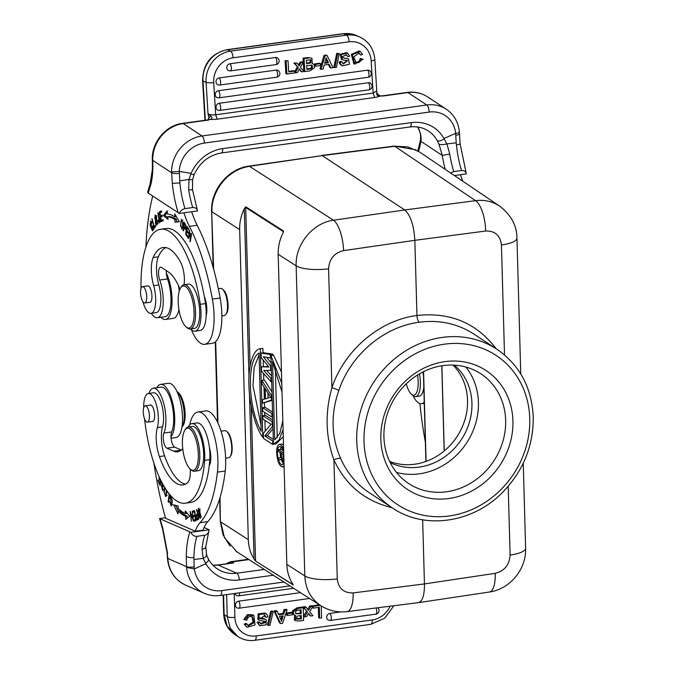 <?xml version="1.0" encoding="UTF-8"?>
<svg xmlns="http://www.w3.org/2000/svg" width="674" height="674" viewBox="0 0 674 674"><rect width="100%" height="100%" fill="white"/><g stroke="black" fill="none" stroke-linecap="round" stroke-linejoin="round"><path stroke-width="1.01" d="M293.173 584.746L255.741 561.164L254.064 559.049C250.475 553.287 248.554 546.825 248.318 539.655L239.658 229.581C239.489 222.403 241.039 215.461 244.283 208.763L245.85 206.851L245.69 207.466L283.358 231.629L283.518 231.022L282.785 233.507C279.55 240.205 278.017 247.131 278.177 254.292L286.838 564.382C287.082 571.535 288.986 577.989 292.575 583.743L293.232 584.864M441.782 365.788L444.166 450.999M282.254 460.359L281.555 458.337L281.412 453.257L283.046 454.301L283.097 460.115L282.254 460.359L283.029 460.249M281.917 459.879L283.147 459.71M281.69 459.205L283.173 459.002M281.555 458.337L283.147 458.118M278.716 459.921L281.151 459.12L282.187 461.892L283.358 461.589L283.543 453.046L278.429 449.769L278.472 451.369L280.763 452.835L280.889 457.376L278.657 458.05L278.716 459.921L281.243 459.575M283.965 461.505L283.358 461.589M278.429 449.769L281.016 449.406L283.299 450.872M280.544 457.486L280.005 452.355M280.241 449.516L281.092 447.014M283.476 463.998L281.092 459.592M284.007 462.836L282.28 464.9C279.643 464.184 278.025 460.35 277.427 453.4C277.41 449.246 278.16 446.938 279.702 446.466C281.243 446.483 282.583 448.395 283.703 452.203M283.628 449.288C282.322 445.969 280.915 444.351 279.415 444.419C277.536 444.992 276.61 447.814 276.635 452.886C277.368 461.387 279.339 466.071 282.566 466.947L284.083 465.751M282.002 444.065L283.493 444.554M275.304 367.33L277.267 437.712M282.827 420.745L279.836 433.247L274.731 439.895L272.54 361.744L282.027 392.175M281.783 383.354L270.965 355.56L273.442 444.242L279.053 439.987L283.072 429.565M273.442 444.242L276.028 443.88L283.274 436.634M281.471 372.174L273.551 355.198L270.965 355.56M261.032 425.277L252.961 385.536L254.165 367.49L259.069 354.895M261.2 431.217C247.855 407.837 246.516 359.857 259.018 353.058L261.2 431.217M262.784 437.401L260.307 348.719C253.011 349.056 248.057 367.094 248.933 384.964C249.043 402.344 255.202 427.518 262.784 437.401L263.467 437.308M260.307 348.719L262.894 348.365L263.02 352.847M263.222 360.093L263.399 366.496M263.601 373.522L263.787 380.153M263.972 386.96L264.309 399.143M264.419 402.917L264.545 407.467M264.68 412.395L264.764 415.437M264.907 420.365L265.211 431.158M261.622 371.315L271.015 381.813L270.914 378.4L263.728 370.43L270.695 370.43L270.569 365.881L263.34 356.773L270.35 357.919L270.249 354.499L261.108 353.109L261.234 357.658L268.859 367.018L261.495 366.766L261.622 371.315M272.869 355.299L272.844 354.145L263.702 352.746L261.108 353.109M261.495 366.766L268.479 366.563M271.698 381.72L271.015 381.813M271.597 378.308L270.914 378.4M266.634 370.43L271.529 375.856M271.378 370.338L270.695 370.43M271.251 365.788L270.569 365.881M266.643 357.313L271.175 363.025M271.024 357.818L270.35 357.919M272.844 354.145L270.249 354.499M267.923 392.95L268.067 398.098M270.67 397.239L265.489 398.941L265.202 388.704L270.67 397.239M261.967 383.835L264.402 387.626L264.714 399.008L262.413 399.766L262.506 403.178L271.521 400.019L271.395 395.469L261.874 380.422L261.967 383.835M272.212 400.331L262.506 403.178M271.521 400.019L272.203 399.926M272.077 395.377L271.395 395.469M261.874 380.422L264.461 380.06L271.976 391.948M262.633 407.728L262.734 411.148L272.001 417.088L271.9 413.676L262.633 407.728L265.227 407.374L272.54 412.067M272.684 416.995L272.001 417.088M272.582 413.583L271.9 413.676M272.759 444.402L263.492 438.454L263.349 433.34L271.041 424.3L262.953 419.11L262.86 415.698L272.127 421.646L272.271 426.768L264.781 435.926L272.667 440.99L272.759 444.402L275.346 443.981M272.768 420.037L265.446 415.344L262.86 415.698M273.349 440.897L272.667 440.99M273.307 439.381L267.367 435.572L264.781 435.926M273.004 428.672L267.367 435.572M272.953 426.667L272.271 426.768M272.81 421.553L272.127 421.646M500.967 207.07L499.737 206.202C492.542 201.459 484.48 199.614 475.541 200.658A25.149 9.15 82.5 0 1 485.651 231.03L414.855 240.332C413.878 225.318 410.508 215.191 404.754 209.968L322.206 155.61L248.807 166.133C228.115 168.736 210.617 190.076 211.636 211.307L213.211 267.671M248.883 166.166L249.431 166.301C222.428 170.859 210.591 197.499 212.066 211.88L239.658 229.581M473.797 334.026L473.704 333.967C457.419 323.545 439.254 319.636 419.203 322.248C383.936 326.654 350.733 354.827 338.82 390.465C330.58 414.148 331.212 436.887 340.724 458.657A5.586 2.157 -23.8 0 0 333.933 459.946C345.779 485.297 365.106 501.195 391.931 507.64M340.724 458.657C347.127 472.929 356.647 484.286 369.293 492.728L369.377 492.787M422.665 519.806L424.452 583.928C424.519 595.108 422.531 601.343 418.495 602.632M418.369 602.649L347.076 611.621A25.149 8.754 -97.2 0 0 353.159 592.909L424.452 583.928L495.205 573.338A25.149 9.023 81.5 0 1 489.299 592.033L489.299 592.033C510.007 589.253 526.537 569.1 525.619 548.189L525.619 548.189A25.149 6.959 178.4 0 1 510.108 555.073C509.46 564.905 504.497 570.988 495.205 573.338M338.82 390.465A5.586 0.716 19 0 0 331.911 387.735C324.893 412.64 325.567 436.71 333.933 459.946L337.253 578.89A25.149 6.959 178.4 0 1 304.808 575.916C305.474 588.916 310.815 598.849 320.816 605.715L323.815 607.442M293.283 584.973L255.741 561.164M248.318 539.655L220.727 521.946L224.467 537.7L236.86 551.77M419.203 322.248C417.922 321.094 417.172 318.844 416.953 315.499C379.639 320.184 344.524 350.017 331.911 387.735L328.592 268.791A25.149 6.959 -1.6 0 1 296.147 265.817L304.808 575.916L286.838 564.382M419.228 151.802L407.778 146.873L395.023 146.241L322.206 155.61L249.431 166.301L333.495 220.23A25.149 8.636 -98.2 0 1 343.597 250.602L414.855 240.332L416.953 315.499C450.165 311.91 476.585 323.006 496.216 348.787M512.922 420.972A71.259 63.676 -56.6 0 1 415.529 493.899A71.259 63.676 -56.6 0 1 412.218 375.334A71.259 63.676 -56.6 0 1 512.922 420.972M453.038 365.089A58.68 52.437 -56.6 0 1 456.955 436.693A58.68 52.437 -56.6 0 1 389.623 461.387M394.484 146.106L475.541 200.658L404.754 209.968L333.495 220.23C312.862 222.833 295.119 244.485 296.147 265.817L278.177 254.292M245.85 206.851L283.518 231.022L283.417 231.822M225.638 458.219L228.478 457.823A13.716 4.844 -97.8 0 0 230.154 456.568L230.735 455.675C233.794 451.639 231.603 435.236 227.601 432.211L226.691 431.411A13.716 4.844 -97.8 0 0 226.245 431.065A13.716 4.844 -97.8 0 0 224.737 430.661L221.03 431.166M230.154 456.568A13.716 4.844 -97.8 0 0 231.409 443.576A13.716 4.844 -97.8 0 0 226.691 431.411M181.87 427.476A19.563 6.917 -97.8 0 0 181.938 427.367L183.058 425.639A17.886 6.319 -97.8 0 0 184.701 408.705A17.886 6.319 -97.8 0 0 178.543 392.832L177.001 391.484A19.563 6.917 -97.8 0 0 176.9 391.392M181.938 427.367A19.563 6.917 -97.8 0 0 183.732 408.832A19.563 6.917 -97.8 0 0 177.001 391.484M146.553 421.907A8.24 2.915 82.2 0 1 143.309 413.162A8.24 2.915 82.2 0 1 145.205 405.824A8.24 2.915 82.2 0 1 149.417 416.018A8.24 2.915 82.2 0 1 147.454 422.151A8.24 2.915 82.2 0 1 146.553 421.907M189.108 428.453A21.239 7.507 82.2 0 1 198.333 454.47A21.239 7.507 82.2 0 1 190.245 469.096A21.239 7.507 82.2 0 1 182.94 450.257A21.239 7.507 82.2 0 1 184.878 430.138A21.239 7.507 82.2 0 1 189.108 428.453M197.128 518.761C196.109 516.815 196.218 515.5 197.448 514.835L198.089 518.348L197.398 518.694A4.398 1.55 82.2 0 1 197.221 518.753A4.398 1.55 82.2 0 1 197.111 518.753M200.557 515.787L200.026 517.236L198.131 510.858L198.645 509.317L200.945 515.736M166.545 490.268L165.661 495.508L167.211 495.289M166.689 495.356L165.728 495.491C164.068 493.84 163.9 491.422 165.214 488.254L165.231 488.246M184.878 430.138L185.628 428.993A22.352 7.903 82.2 0 1 188.358 426.945A22.352 7.903 82.2 0 1 190.076 427.215A22.352 7.903 82.2 0 1 199.521 450.367A22.352 7.903 82.2 0 1 194.457 471.236A22.352 7.903 82.2 0 1 192.006 470.562A22.352 7.903 82.2 0 1 191.273 470.005L190.245 469.096A16.766 5.923 -97.8 0 1 187.549 482.71A63.71 22.52 -97.8 0 1 182.881 484.909A63.71 22.52 -97.8 0 1 159.401 456.542A22.352 7.903 -97.8 0 1 157.362 427.577L162.535 426.861A19.563 6.917 -97.8 0 0 161.819 404.973A19.563 6.917 -97.8 0 0 153.537 392.799L148.364 393.515A19.563 6.917 82.2 0 1 156.638 405.689A19.563 6.917 82.2 0 1 157.362 427.577M152.097 421.511A8.383 2.966 -97.8 0 0 152.653 421.579A8.383 2.966 -97.8 0 0 154.649 415.344A8.383 2.966 -97.8 0 0 150.361 404.973A8.383 2.966 -97.8 0 0 149.847 405.184M194.457 471.236L198.35 470.696A22.352 7.903 -97.8 0 0 203.127 447.477A22.352 7.903 -97.8 0 0 192.25 426.406L188.358 426.945M417.518 375.039A17.886 6.319 82.2 0 1 411.974 394.635A17.886 6.319 82.2 0 1 411.384 394.18A17.886 6.319 82.2 0 1 406.304 383.792M282.027 616.061L281.125 618.783A16.176 14.457 123.3 0 0 280.873 619.642M297.099 610.417A2.721 2.426 123.3 0 0 296.147 610.905A2.165 1.938 123.3 0 0 295.953 613.77L301.211 613.728L300.267 613.113L300.183 609.928M300.267 613.113L295.776 613.517M301.354 618.917L296.594 619.111L297.023 616.306A5.577 4.988 123.3 0 1 298.649 615.876A140717.282 125758.509 -56.7 0 1 301.261 615.505L301.354 618.917L300.41 618.302L296.248 618.698M300.41 618.302L300.343 615.632M198.451 519.435L198.072 518.635M197.575 514.818L197.718 514.254M178.256 511.044L175.543 505.332M187.094 516.107A96.963 34.273 82.2 0 1 179.613 510.858L178.054 511.069A96.963 34.273 -97.8 0 0 185.544 516.318L187.094 516.107L187.22 518.213M185.544 516.318L185.729 519.401L189.798 516.166L185.215 510.943L185.375 513.588L186.925 513.369L186.9 512.863M194.314 511.895L194.618 510.799M195.182 516.402L195.325 515.357M195.73 520.64L195.974 519.561M166.495 495.879L166.234 495.424M143.697 407.703A19.563 6.917 82.2 0 1 148.364 393.515M188.206 426.971A25.149 8.888 82.2 0 1 191.863 423.643A25.149 8.888 82.2 0 1 201.273 435.236A25.149 8.888 82.2 0 1 204.61 460.359A82.152 29.041 82.2 0 1 185.392 503.183A82.152 29.041 82.2 0 1 144.573 418.908M171.086 438.218L175.956 437.552A27.381 9.68 -97.8 0 0 182.486 417.181A27.381 9.68 -97.8 0 0 168.483 383.295L160.715 384.365A27.381 9.68 82.2 0 1 174.718 418.251A27.381 9.68 82.2 0 1 171.002 436.836A8.383 2.966 82.2 0 1 171.685 431.95A24.593 8.695 -97.8 0 0 171.887 403.996A24.593 8.695 -97.8 0 0 161.094 387.129L153.327 388.199A24.593 8.695 82.2 0 1 164.119 405.066A24.593 8.695 82.2 0 1 163.917 433.02A8.383 2.966 -97.8 0 0 163.664 441.689A8.383 2.966 -97.8 0 0 166.882 448.193L173.757 451.192A50.297 17.777 -97.8 0 0 177.624 451.807A50.297 17.777 -97.8 0 0 182.738 448.614M185.392 503.183L190.573 502.467A82.152 29.041 -97.8 0 0 209.21 465.81A82.152 29.041 -97.8 0 0 209.791 459.643A25.149 8.888 -97.8 0 0 209.42 447.679A25.149 8.888 -97.8 0 0 197.044 422.927L191.863 423.643M156.874 387.71A27.381 9.68 82.2 0 1 160.715 384.365M419.498 373.834A19.563 6.917 82.2 0 1 415.715 396.615A19.563 6.917 82.2 0 1 413.575 396.034A19.563 6.917 82.2 0 1 412.935 395.537L411.384 394.18M282.069 619.406L283.223 615.893L279.491 616.415A126.889 113.4 -56.7 0 1 281.547 621.352A16.176 14.457 -56.7 0 1 282.069 619.406L281.125 618.783M297.091 610.4A79.102 70.694 123.3 0 1 301.101 609.81L301.211 613.728M148.946 393.439A24.593 8.695 82.2 0 1 153.327 388.199M197.28 519.957A42.984 15.19 -97.8 0 0 198.636 519.325L196.875 509.628M196.513 509.67L197.6 513.622M197.238 513.672C195.645 515.442 195.662 517.531 197.271 519.924M198.872 516.655L200.195 518.365L199.824 509.94L198.485 508.188L198.872 516.655L199.335 516.587M192.267 511.195L192.907 519.056L190.119 511.296L191.374 521.28L190.734 513.428L193.522 521.171L192.267 511.195M185.375 513.588A94.175 33.287 82.2 0 1 178.105 508.491L178.155 505.997L173.665 504.851L178.003 513.984L178.054 511.069M195.586 519.671L194.028 519.881L194.213 521.053L196.117 520.53L194.584 510.597L192.612 511.136L194.171 510.926M192.612 511.136L192.798 512.307L194.415 511.869L194.938 515.248L193.48 515.652L193.657 516.815L195.123 516.41L195.595 519.452L194.028 519.881M195.03 515.433L193.48 515.652M164.717 487.412L163.849 491.456L165.779 496.637L167.059 491.017M167.843 492.104L169.208 494.64L168.129 501.65L168.534 502.324L169.73 494.522M169.722 494.573L169.208 494.64M168.652 501.574L168.129 501.65M164.127 486.434L163.689 486.493L164.052 487.167A3.909 1.382 -97.8 0 0 164.17 486.502M161.819 482.239L162.527 489.434L161.179 485.111L162.653 490.529L162.333 484.37M162.324 484.379A1.609 0.573 82.2 0 1 162.207 482.988M163.774 485.819A2.536 0.893 82.2 0 1 163.689 486.493M161.212 481.051L160.715 481.118L159.241 477.436L158.997 478.152L160.471 481.834L159.839 483.721L158.255 479.787L158.011 480.511L159.94 485.322L161.322 481.261M160.934 480.486L160.715 481.118M159.502 478.085L158.997 478.152M161.162 481.741L160.471 481.834M160.522 483.629L159.839 483.721M158.525 480.444L158.011 480.511M170.168 498.499A3.513 1.238 82.2 0 1 170.674 497.412L171.137 504.877L169.46 501.136L171.28 505.989L172.451 501.153L170.64 496.174L169.789 497.631L170.168 498.499M170.556 497.522L169.789 497.631M185.409 484.126A63.71 22.52 82.2 0 1 164.574 455.826A22.352 7.903 82.2 0 1 162.535 426.861M189.773 424.738A39.126 13.825 82.2 0 1 197.903 412.016A39.126 13.825 82.2 0 1 213.043 431.545A39.126 13.825 82.2 0 1 217.449 472.112A128.54 45.436 82.2 0 1 199.993 522.712A55.891 19.757 -97.8 0 0 195.292 531.222L165.56 518.255A167.666 59.261 82.2 0 1 153.899 463.055M195.292 531.222L203.068 530.152A55.891 19.757 82.2 0 1 207.769 521.642A128.54 45.436 -97.8 0 0 225.226 471.042A39.126 13.825 -97.8 0 0 220.811 430.467A39.126 13.825 -97.8 0 0 205.671 410.946L197.903 412.016M171.002 436.836A8.383 2.966 82.2 0 0 174.65 447.123L181.34 450.047M209.21 465.81A13.969 4.937 -97.8 0 0 209.42 447.679M210.431 462.271L209.648 461.404M415.715 396.615L419.346 396.118A19.563 6.917 -97.8 0 0 423.82 387.053M423.499 375.637A19.563 6.917 -97.8 0 0 422.859 371.997M278.817 614.848L283.771 614.166L285.026 610.24L287.099 609.953L282.583 623.298L280.611 623.568L275.068 611.604L277.267 611.301L278.817 614.848M321.254 605.993L321.582 617.915L319.644 618.184L319.333 607.291L313.25 608.133L313.199 606.356L320.285 605.378M306.181 607.325A740.229 661.539 -56.7 0 1 308.524 610.417L310.697 606.701L312.921 606.389L309.669 611.672L312.938 615.691L310.647 616.011A96.812 86.525 -56.7 0 1 308.65 613.306A25.073 22.402 -56.7 0 1 308.111 614.166L306.619 616.567L304.412 616.87L307.504 612.051L303.923 607.628L306.181 607.325L305.17 606.659L302.921 606.971L303.923 607.628M269.937 625.245L268.395 625.455L271.689 611.857L273.24 611.647L269.937 625.245M264.478 618.791A9.503 8.492 123.3 0 0 262.59 618.378L263.601 619.035A9.503 8.492 -56.7 0 1 265.489 619.457L266.205 619.802L266.104 624.891L259.616 625.666L258.083 622.86L259.953 622.464L260.931 624.065L265.531 622.405L265.143 621.495L258.867 620.072L259.17 614.452L266.112 613.736L266.963 614.545A4.752 4.246 -56.7 0 1 267.747 616.912L265.91 617.325L264.933 615.379L260.375 618.538A24.871 22.225 123.3 0 0 263.593 619.077M294.471 615.025L294.386 619.97L295.389 620.628L298.835 621.049L303.612 620.392L303.258 607.721L298.127 608.428L293.704 611.326A3.421 3.058 -56.7 0 0 294.732 615.194L293.721 614.536A3.421 3.058 123.3 0 1 292.701 610.669M295.389 620.628L295.616 615.581A3.421 3.058 -56.7 0 1 294.732 615.194M244.873 619.979L248.512 615.244L253.862 615.472L255.058 624.924L247.013 627.317L245.21 624.764L247.105 624.048L248.352 625.86L254.056 622.7L252.523 616.98L251.84 616.659A4.027 3.606 123.3 0 0 248.066 617.578A4.339 3.875 123.3 0 0 246.819 620.198L243.862 619.322L247.501 614.578L252.851 614.806L253.862 615.472M292.356 614.798L287.385 615.488L287.335 613.669L292.305 612.986L292.356 614.798M190.911 532.308L209.125 529.798L208.603 532.056L207.365 533.951L205.696 535.046L196.943 536.369C194.154 536.437 192.141 535.08 190.911 532.308L159.553 518.55L162.577 528.913A5.872 2.292 -17.1 0 1 162.746 527.936A167.666 59.261 82.2 0 1 160.126 519.005M165.416 517.742L159.553 518.55M189.857 531.971A55.891 19.757 -97.8 0 0 186.285 556.311C187.936 557.491 190.481 557.92 193.927 557.592L194.188 566.893A5.872 1.222 176.8 0 1 186.53 566.64L186.588 567.483L194.382 568.873M167.321 556.395L167.059 552.587A5.872 0.817 175.2 0 0 167.464 552.849L167.371 556.412M287.099 609.953L286.088 609.288L284.015 609.574L285.026 610.24M283.771 614.166L282.76 613.5L284.015 609.574M278.488 614.09L282.76 613.5M277.267 611.301L276.264 610.644L274.065 610.947L275.068 611.604M280.611 623.568L279.609 622.902L274.065 610.947M377.735 607.763A3.623 3.235 -56.7 0 1 377.878 607.889A3.631 3.631 0 0 1 375.89 614.14A3.631 1.281 -97.8 0 0 376.758 611.832A3.631 1.281 -97.8 0 0 375.999 607.982M330.134 620.35A3.623 3.235 -56.7 0 1 329.931 613.391L340.724 611.908M238.807 608.142A3.623 3.235 -56.7 0 1 238.604 601.183L300.469 592.657M238.453 595.791A3.623 3.235 -56.7 0 1 235.083 593.44M312.197 605.918L319.265 604.721M312.188 605.69L313.199 606.356M313.25 608.133L312.247 607.476M319.644 618.184L318.634 617.527L318.355 607.426M312.921 606.389L311.91 605.732L309.686 606.036L310.697 606.701M309.686 606.036L307.74 609.372M302.921 606.971L307.504 612.051M306.502 611.394L303.494 616.087M304.412 616.87L303.494 616.263M308.406 613.702A96.812 86.525 123.3 0 0 309.644 615.345L310.647 616.011M273.24 611.647L272.237 610.989L270.687 611.2L271.689 611.857M268.395 625.455L267.393 624.798L270.687 611.2M264.461 621.226L265.531 622.405M259.953 622.464L258.942 621.799L257.08 622.203L258.083 622.86M264.52 621.74L260.484 623.669M257.08 622.203L259.616 625.666M266.205 619.802L265.489 619.44M259.785 618.151L260.375 618.538M262.59 618.42A24.871 22.225 -56.7 0 1 259.625 617.94M265.91 617.325L264.907 616.659L264.36 615.109M266.112 613.736L265.109 613.079L258.159 613.795L257.856 619.414L258.867 620.072M303.258 607.721L302.247 607.063L297.124 607.771L292.693 610.661L293.704 611.326M247.105 624.048L246.103 623.383L244.207 624.099L245.21 624.764M251.983 616.71L253.028 622.161L247.889 625.455M244.207 624.099L247.013 627.317M292.305 612.986L291.303 612.329L286.324 613.011L287.335 613.669M287.385 615.488L286.374 614.823L286.324 613.011M205.747 546.825A5.872 2.991 5.1 0 1 202.065 549.192L203.219 558.417L193.952 559.496M204.104 527.489L209.125 529.798M203.236 558.384L205.873 563.683L194.407 568.881L194.188 566.893M231.409 563.11L228.882 563.456M208.46 559.26L208.502 559.319C211.661 564.77 216 568.713 221.51 571.156A33.253 30.406 113.6 0 0 236.785 573.22A5.872 2.073 82.2 0 1 239.312 579.91A39.126 35.773 113.6 0 1 205.873 563.683M208.097 558.965C209.184 559.816 208.342 561.257 205.553 563.304M424.232 401.982A27.381 9.68 82.2 0 1 421.444 403.726A27.381 9.68 82.2 0 1 413.036 395.63M425.361 442.136A167.666 59.261 82.2 0 1 419.927 403.608M221.872 315.921L224.248 315.592A13.716 4.844 -97.8 0 0 225.925 314.337A13.716 4.844 -97.8 0 0 227.18 301.345A13.716 4.844 -97.8 0 0 222.462 289.18A13.716 4.844 -97.8 0 0 222.016 288.834A13.716 4.844 -97.8 0 0 220.508 288.421L218.325 288.725M225.925 314.337L226.691 313.157C229.682 309.214 227.542 293.156 223.633 290.208L222.462 289.18M450.611 172.999L453.771 171.575L461.538 170.505C464.243 170.404 465.852 171.533 466.349 173.9L454.386 175.552M460.131 143.891L466.349 173.9M446.913 143.891L449.726 154.026L442.287 155.424L420.854 141.313L420.492 139.771M437.3 140.748L438.942 144.076C440.754 144.868 443.391 144.809 446.862 143.899L444.006 138.49A39.126 34.955 123.4 0 0 411.258 122.634A5.872 2.073 -97.8 0 1 409.859 126.998C416.759 126.131 422.943 127.462 428.394 131A33.253 29.715 123.4 0 1 437.3 140.748C438.909 141.38 441.243 140.748 444.318 138.852M438.959 144.084L442.287 155.424A55.891 19.757 -97.8 0 0 445.185 169.326M315.55 64.367L320.521 63.685L320.63 65.53L315.659 66.212L315.55 64.367L314.556 63.929L319.527 63.246L320.521 63.685M315.659 66.212L314.665 65.782L314.556 63.929M360.7 55.066L359.048 53.027L353.682 56.978L356.192 62.572A4.027 3.682 113.6 0 0 359.95 61.654L358.956 61.216A4.339 3.968 -66.4 0 0 360.127 58.545L363.084 59.211L354.819 64.114L352.317 54.805L360.101 51.426L362.578 54.341L360.7 55.066L358.517 52.867M355.198 62.134L356.192 62.572M360.127 58.545L363.084 59.211M359.95 61.654A4.339 3.968 113.6 0 0 361.121 58.983M360.101 51.426L359.107 50.988L351.322 54.367L353.825 63.685L354.819 64.114M358.956 61.216A4.027 3.682 -66.4 0 1 355.442 62.21M310.419 59.733L309.88 62.412A5.577 5.097 -66.4 0 1 308.49 62.817L306.544 63.086M308.49 62.817L309.425 63.23L306.577 63.626L306.367 60.146L310.967 59.868L310.815 62.825L309.88 62.412M309.425 63.23A5.577 5.097 113.6 0 0 310.815 62.834M311.034 65.007A2.165 1.98 -66.4 0 1 310.984 67.863A2.721 2.485 -66.4 0 1 309.939 68.445A80.181 73.306 -66.4 0 1 306.897 68.908M311.076 65.049L312.003 65.454M309.939 68.445L310.874 68.849A2.721 2.485 113.6 0 0 311.919 68.268A2.165 1.98 113.6 0 0 311.969 65.412L311.557 65.142M311.919 68.268L310.984 67.863M311.961 65.412L306.687 65.437L306.931 69.422A80.181 73.306 113.6 0 0 310.874 68.849M303.3 62.202L303.056 58.208L307.833 57.543L311.91 58.208L312.247 63.567A3.421 3.126 -66.4 0 1 314.311 67.906L309.964 70.837L304.833 71.545L303.839 71.115L303.308 62.32M303.056 58.208L304.05 58.638L304.833 71.545M308.827 57.981L304.05 58.638M311.91 58.208L307.833 57.551M344.144 58.048L348.433 58.764L342.914 57.745L342.249 56.692L346.453 54.813L347.843 56.641L345.922 54.645M340.067 64.249L341.069 64.687A4.752 4.339 -66.4 0 1 340.202 62.286L339.199 61.848A4.752 4.339 113.6 0 0 340.067 64.249L341.491 65.37L342.485 65.799L341.061 64.687M348.433 58.764L349.444 64.257L342.485 65.799M339.199 61.848L341.036 61.427L342.03 61.865L340.202 62.286M342.03 61.865L343.395 64.022L347.557 60.643A24.871 22.739 113.6 0 0 344.296 60.079M347.093 60.525L342.948 63.76M344.288 60.129A9.503 8.686 -66.4 0 1 342.392 59.691M342.384 59.716L341.137 54.661L347.54 53.094L346.546 52.665L340.143 54.223L341.389 59.278M347.54 53.094L349.705 56.245L347.843 56.641M343.142 57.619L342.518 57.501M337.725 53.785L339.258 53.575L336.41 67.417L334.86 67.627L337.725 53.785L336.73 53.347L339.258 53.575M334.86 67.627L333.866 67.189L336.73 53.347M301.91 71.95A740.229 676.806 -66.4 0 1 299.458 68.79L297.394 72.573L295.17 72.876L298.262 67.51L294.841 63.407L297.133 63.086A96.812 88.521 -66.4 0 1 299.231 65.85A25.073 22.924 -66.4 0 1 299.736 64.974L301.16 62.53L303.367 62.227L300.419 67.13L304.168 71.638L300.916 71.511A740.229 676.806 113.6 0 1 299.189 69.287M297.133 63.086L293.847 62.968L294.841 63.407M293.847 62.968L298.262 67.51M299.736 64.974L298.742 64.535A25.073 22.924 113.6 0 0 298.531 64.898M303.367 62.227L302.365 61.797L300.166 62.101L301.16 62.53M300.166 62.101L298.742 64.535M297.268 67.08L294.799 71.36M288.699 71.941L294.782 71.107L294.892 72.918L286.863 74.022L285.869 73.584L285.085 60.685L288.025 60.854L288.699 71.941M285.085 60.685L288.025 60.854M286.079 61.115L286.863 74.022M294.782 71.107L293.788 70.669L288.666 71.377M219.151 103.299A3.631 1.281 82.2 0 1 220.592 107.149A3.631 1.281 82.2 0 1 219.758 110.401A3.631 1.281 82.2 0 1 219.581 110.393A3.623 3.311 -66.4 0 1 216.025 106.711A3.623 3.311 -66.4 0 1 219.151 103.299L368.307 82.75A3.623 3.311 -66.4 0 1 370.481 83.256A3.631 3.631 0 0 1 368.914 89.853A3.631 1.281 -97.8 0 0 369.748 86.601A3.631 1.281 -97.8 0 0 368.307 82.75M218.384 90.729A3.631 1.281 82.2 0 1 219.834 94.571A3.631 1.281 82.2 0 1 218.991 97.823A3.631 1.281 82.2 0 1 218.814 97.814A3.623 3.311 -66.4 0 1 215.259 94.133A3.623 3.311 -66.4 0 1 218.384 90.729L367.549 70.172A3.623 3.311 -66.4 0 1 369.714 70.686A3.631 3.631 0 0 1 368.156 77.274A3.631 1.281 -97.8 0 0 368.99 74.022A3.631 1.281 -97.8 0 0 367.549 70.172M219.16 77.94A3.631 1.281 82.2 0 1 220.6 81.781A3.631 1.281 82.2 0 1 219.766 85.034A3.631 1.281 82.2 0 1 219.589 85.025A3.623 3.311 -66.4 0 1 216.025 81.343A3.623 3.311 -66.4 0 1 219.16 77.94L276.146 70.088A3.623 3.311 -66.4 0 1 278.32 70.593A3.631 3.631 0 0 1 276.753 77.181A3.631 1.281 -97.8 0 0 277.587 73.929A3.631 1.281 -97.8 0 0 276.146 70.088M229.918 63.769A3.631 1.281 82.2 0 1 231.359 67.619A3.631 1.281 82.2 0 1 230.525 70.871A3.631 1.281 82.2 0 1 230.348 70.863A3.623 3.311 -66.4 0 1 226.793 67.181A3.623 3.311 -66.4 0 1 229.918 63.769L275.388 57.509A3.623 3.311 -66.4 0 1 277.553 58.015A3.631 3.631 0 0 1 275.995 64.603A3.631 1.281 -97.8 0 0 276.829 61.351A3.631 1.281 -97.8 0 0 275.388 57.509M325.938 58.924A126.889 116.021 113.6 0 0 327.488 62.353L324.851 62.716M324.683 63.272L325.727 59.7A16.176 14.794 -66.4 0 0 326.182 57.72A126.889 116.021 -66.4 0 0 328.423 62.758L324.683 63.272M328.423 62.758L327.488 62.353M329.148 64.359L324.194 65.041L323.065 69.034L320.993 69.321L325.079 55.74L327.05 55.47L333.023 67.661L330.824 67.964L329.148 64.359M327.05 55.47L326.056 55.032L324.084 55.31L325.079 55.74M330.824 67.964L329.83 67.535L328.406 64.46M320.993 69.321L319.998 68.883L324.084 55.31M152.408 161.499L152.787 162.08L152.745 160.353A5.872 1.626 178.4 0 1 152.316 159.763L152.434 165.189M171.6 171.946L172.3 183.362L179.865 182.957L179.335 171.432L191.104 173.319M152.316 159.763C151.456 142.551 165.703 125.305 182.528 123.376A5.872 2.073 82.2 0 1 183.168 123.553L202.023 135.971A33.81 30.212 -56.6 0 0 171.584 171.937L179.309 171.423M197.549 210.937L179.335 213.447C180.32 210.878 182.199 209.269 184.971 208.611L192.739 207.541C195.452 207.432 197.052 208.569 197.549 210.937L192.494 189.706L188.695 189.992L188.964 179.419L191.104 173.328A39.126 34.955 123.4 0 1 222.732 148.609L411.258 122.634M188.922 179.444L179.705 180.859M190.835 173.774C193.75 174.844 194.676 175.021 193.59 174.322M179.992 289.129A50.297 17.777 -97.8 0 0 168.399 272.001L161.457 267.426A8.383 2.966 -97.8 0 0 160.538 267.174A8.383 2.966 -97.8 0 0 158.567 271.706A8.383 2.966 -97.8 0 0 159.73 280.03A24.593 8.695 82.2 0 1 163.142 304.463A24.593 8.695 82.2 0 1 157.362 317.749L165.13 316.679A24.593 8.695 -97.8 0 0 170.91 303.393A24.593 8.695 -97.8 0 0 167.497 278.96A8.383 2.966 82.2 0 1 166.335 273.071A27.381 9.68 82.2 0 1 172.055 302.07A27.381 9.68 82.2 0 1 165.509 319.451L173.277 318.381A27.381 9.68 -97.8 0 0 178.947 309.585M179.276 291.067A27.381 9.68 -97.8 0 0 178.374 285.447M195.013 331.161L200.195 330.454A25.149 8.888 -97.8 0 0 206.168 315.752A13.969 4.937 -97.8 0 0 204.298 296.484A82.152 29.041 -97.8 0 0 165.821 228.528L160.639 229.244A82.152 29.041 82.2 0 1 200.279 304.319A25.149 8.888 82.2 0 1 195.013 331.161A25.149 8.888 82.2 0 1 190.599 328.954M146.73 296.855A8.24 2.915 82.2 0 1 144.767 302.988A8.24 2.915 82.2 0 1 140.756 295.22A8.24 2.915 82.2 0 1 142.517 286.652A8.24 2.915 82.2 0 1 146.73 296.855M149.409 302.348A8.383 2.966 -97.8 0 0 149.965 302.407A8.383 2.966 -97.8 0 0 151.751 293.704A8.383 2.966 -97.8 0 0 147.673 285.801A8.383 2.966 -97.8 0 0 147.159 286.012M184.053 284.723A16.766 5.923 -97.8 0 0 180.329 261.689A63.71 22.52 -97.8 0 0 163.159 247.51A63.71 22.52 -97.8 0 0 153.15 257.535A22.352 7.903 -97.8 0 0 153.655 285.666A19.563 6.917 82.2 0 1 151.027 313.351A19.563 6.917 82.2 0 1 142.896 301.725M206.168 315.752A25.149 8.888 -97.8 0 0 205.469 303.603A82.152 29.041 -97.8 0 0 204.298 296.484M141.009 288.514A82.152 29.041 82.2 0 1 160.639 229.244M185.577 286.602A21.239 7.507 82.2 0 1 194.12 313.124A21.239 7.507 82.2 0 1 186.016 326.865A21.239 7.507 82.2 0 1 178.711 308.026A21.239 7.507 82.2 0 1 180.649 287.908A21.239 7.507 82.2 0 1 185.577 286.602M180.649 287.908L181.399 286.762A22.352 7.903 82.2 0 1 184.128 284.706A22.352 7.903 82.2 0 1 186.58 285.38A22.352 7.903 82.2 0 1 195.376 309.105A22.352 7.903 82.2 0 1 190.228 329.005A22.352 7.903 82.2 0 1 187.043 327.766L186.016 326.865M190.228 329.005L194.373 328.432A22.352 7.903 -97.8 0 0 199.521 308.532A22.352 7.903 -97.8 0 0 190.725 284.807A22.352 7.903 -97.8 0 0 188.273 284.142L184.128 284.706M462.827 181.255A55.891 19.757 82.2 0 1 460.485 174.709M151.027 313.351L156.208 312.635A19.563 6.917 -97.8 0 0 158.837 284.95A22.352 7.903 82.2 0 1 158.339 256.819A63.71 22.52 82.2 0 1 165.804 247.585M160.185 222.041L159.991 221.662A3.909 1.382 82.2 0 1 159.957 221.586M159.805 217.845L159.081 216.961M159.822 221.072A2.536 0.893 82.2 0 1 159.359 221.662A2.536 0.893 82.2 0 1 158.238 219.901L157.927 220.23A3.909 1.382 -97.8 0 0 158.432 221.872L159.452 222.85L158.053 213.768L158.904 215.242L159.233 214.905L157.876 212.613L159.249 218.292M159.932 218.157L159.249 218.25A1.609 0.573 82.2 0 1 159.856 219.454A1.609 0.573 82.2 0 1 159.839 221.097M160.345 221.005L159.848 221.072M155.753 226.27L155.458 225.192L154.279 226.818L152.063 218.713L154.253 228.334L155.753 226.27M155.475 226.649L154.279 226.818M152.172 219.092L151.751 219.151M154.691 217.744L155.323 216.068L157.312 222.201L156.705 223.962L154.691 217.744M155.93 215.983L156.039 215.545M155.525 223.625L156.848 225.099L156.478 216.379L155.172 214.939L155.525 223.625L156.082 223.541M189.866 232.429L190.262 241.755L191.559 233.962L191.222 233.356L190.194 239.472L189.419 230.205L188.467 238.604L189.487 232.479M190.38 241.039L189.891 241.107M190.649 239.413L190.194 239.472M188.577 237.939L188.122 237.998M187.76 237.408L187.886 236.439L186.176 233.802L186.521 230.997L188.063 233.364L188.181 232.395L186.639 230.028L186.951 227.5L188.594 230.028L188.72 229.05L186.706 225.958L185.687 234.215L187.76 237.408M187.203 230.904L186.521 230.997M187.642 227.399L186.951 227.5M186.378 234.114L185.687 234.215M161.094 212.285L160.96 211.543L159.409 211.762L161.111 221.628L163.251 220.718L163.049 219.556L161.288 220.305L163.116 219.977M161.288 220.305L160.707 216.944L162.291 216.261L162.089 215.107L160.513 215.79L162.164 215.528M160.96 211.543L161.549 211.291M162.594 220.996L162.451 220.145M161.811 216.472L161.667 215.629M160.513 215.79L159.991 212.757L161.676 212.04L161.474 210.869L159.409 211.762M176.462 219.328A94.175 33.287 -97.8 0 0 169.292 216.523L167.742 216.733A94.175 33.287 82.2 0 1 174.911 219.539L176.462 219.328L176.537 221.923L174.979 222.134L174.911 219.539M179.267 221.712L176.537 221.923M167.851 217.753L164.962 215.343L167.287 212.394M164.962 215.343L163.403 215.562L168.02 219.404L167.742 216.733M174.979 222.134L179.318 221.797L174.743 213.827L174.827 216.859L176.361 216.649M174.827 216.859A96.963 34.273 -97.8 0 0 167.455 213.961L167.127 210.844L163.403 215.562M185.24 225.116L185.712 225.049M184.213 223.684A21.745 7.684 82.2 0 1 185.266 225.15L185.123 228.098L183.943 226.767L184.213 223.684L184.979 223.583M183.598 230.744L183.859 227.795L184.625 227.686M183.859 227.795L185.249 229.278L185.417 224.248A42.984 15.19 -97.8 0 0 183.918 222.167L183.176 230.803M181.138 220.735C182.603 220.971 182.983 223.321 182.266 227.778C180.767 227.483 180.396 225.133 181.138 220.735L183.033 220.23M182.856 227.702L181.896 228.132L183.446 227.913M180.362 225.293L182.031 229.244L183.016 223.246L181.357 219.328L180.725 225.242M153.023 228.191L152.45 229.775L150.909 222.058L151.76 223.119L151.97 222.336L150.757 220.92L150.117 225.529L152.585 230.946L152.737 226.102A3.513 1.238 82.2 0 1 153.015 228.191L153.445 228.132M152.737 226.102L153.158 226.043M183.918 212.816A55.891 19.757 -97.8 0 0 189.428 226.38A128.54 45.436 82.2 0 1 212.377 299.121A39.126 13.825 82.2 0 1 204.744 344.33L212.512 343.26A39.126 13.825 -97.8 0 0 220.145 298.051A128.54 45.436 -97.8 0 0 197.196 225.31A55.891 19.757 82.2 0 1 191.686 211.746M204.744 344.33A39.126 13.825 82.2 0 1 191.408 329.755M145.913 246.996A167.666 59.261 82.2 0 1 152.703 196.075M157.362 317.749A24.593 8.695 82.2 0 1 151.338 313.309M166.335 273.071A8.383 2.966 82.2 0 1 166.335 270.636M165.509 319.451A27.381 9.68 82.2 0 1 160.909 317.26M147.892 191.29L147.657 192.469L148.238 193.135A167.666 59.261 82.2 0 1 150.176 186.706A5.872 4.448 -161.8 0 1 150.041 184.128L147.892 191.29M179.335 213.447L148.238 193.135M459.011 132.34C459.895 132.711 458.758 133.048 455.616 133.359L443.998 138.482M455.632 133.368L456.214 142.829L446.87 143.899M208.713 119.66L210.195 119.382L208.064 119.997C208.51 120.545 208.772 119.745 208.847 117.596L211.021 116.257M202.571 80.577C203.034 63.794 211.181 53.499 227.012 49.682A5.872 2.073 82.2 0 1 227.467 49.758A28.224 25.806 113.6 0 0 202.984 80.973A5.872 1.163 176.5 0 1 202.571 80.577L204.938 119.593A5.872 1.163 -3.5 0 0 205.351 119.98L202.984 80.973L206.101 82.338A5.872 1.163 176.5 0 0 213.717 82.54L215.672 114.782L217.23 119.172A9.798 2.713 178.4 0 1 210.195 119.382C212.167 118.784 212.436 117.748 210.996 116.29L208.005 113.737L208.847 117.596A9.225 3.26 -97.8 0 0 208.274 119.736M376.749 91.007L373.118 93.088L215.672 114.782C212.285 115.136 209.724 114.782 208.005 113.737L206.101 82.338A28.224 25.806 -66.4 0 1 230.575 51.114A5.872 2.073 82.2 0 1 233.103 57.804A22.352 20.439 -66.4 0 0 213.717 82.54M419.927 132.323L419.118 129.694M418.79 129.29L419.135 129.686A33.253 29.715 -56.6 0 0 417.669 126.99M381.956 95.919L379.799 96.02C377.541 96.011 376.513 95.16 376.724 93.484L377.162 94.394L376.859 91.866M381.813 95.893L380.018 95.868L377.322 93.905L376.783 91.504M233.103 57.804L349.115 41.822A22.352 20.439 -66.4 0 1 371.155 60.845L373.118 93.088L374.668 97.477A9.798 2.713 178.4 0 0 379.799 96.02L380.33 96.264M420.399 133.073C421.191 137.167 421.343 139.914 420.854 141.313A44.711 15.805 -97.8 0 1 418.984 149.653A5.872 4.448 18.2 0 1 418.84 147.075L417.669 150.816M459.735 143.747C460.713 144 459.609 144.362 456.433 144.843L456.205 142.829M390.212 462.591A58.68 52.437 123.4 0 0 461.353 439.591A58.68 52.437 123.4 0 0 454.377 365.148M465.869 367.035A65.664 58.68 -56.6 0 1 478.414 402.37A65.664 58.68 -56.6 0 1 396.481 472.407M505.652 420.306A65.664 58.68 123.4 0 0 480.907 373.843A65.664 58.68 123.4 0 0 395.781 396.413A65.664 58.68 123.4 0 0 408.68 483.536A65.664 58.68 123.4 0 0 473.03 481.725A65.664 58.68 123.4 0 0 505.652 420.306M220.339 521.381L220.044 497.513M217.963 423.103L215.688 341.625M213.666 269.33L211.678 211.307M426.086 461.412L423.575 371.644M245.243 207.331L245.69 207.466L250.121 366.117M251.242 406.06L255.556 560.6L255.109 560.465M254.064 559.049L249.431 393.178M248.984 377.111L244.283 208.763M337.253 578.89C338.449 588.461 343.748 593.137 353.159 592.909M508.188 486.35L510.108 555.073M485.651 231.03C494.994 230.752 500.26 235.403 501.448 244.974A25.149 6.959 -1.6 0 0 516.958 238.091L516.958 238.091C516.874 225.706 511.162 215.099 499.83 206.269M501.448 244.974L504.514 354.928M497.05 349.334A95.009 84.899 123.4 0 0 373.885 381.998A95.009 84.899 123.4 0 0 392.538 508.036C424.51 529.958 472.482 523.066 502.248 492.719C523.117 471.328 533.454 446.129 533.244 417.113C531.82 387.744 519.747 365.148 497.05 349.334L473.83 334.051M529.756 418.647A89.423 79.911 123.4 0 0 403.381 361.382A89.423 79.911 123.4 0 0 407.534 510.167A89.423 79.911 123.4 0 0 529.756 418.647M444.259 450.914L441.883 365.78M343.597 250.602C334.245 252.902 329.241 258.968 328.592 268.791M171.685 431.95L163.917 433.02M164.296 491.397L163.849 491.456M164.574 455.826L159.401 456.542M204.61 460.359L209.791 459.643M225.226 471.042L217.449 472.112M207.769 521.642L199.993 522.712M173.757 451.192L181.188 450.173M174.65 447.123L166.882 448.193M223.161 595.083L223.692 613.963C224.113 622.81 227.812 629.668 234.763 634.52L237.905 636.593L230.272 628.151L227.264 616.617L224.122 614.545L227.13 626.07L234.754 634.504M196.943 536.369A50.019 17.684 -97.8 0 0 193.927 557.592M167.464 552.849L162.746 527.936M390.128 606.204A22.352 19.976 -56.7 0 1 372.233 619.954A5.872 2.073 -97.8 0 1 370.835 624.318L384.702 618.218L393.894 605.732M372.233 619.954L256.221 635.936A5.872 2.073 82.2 0 1 254.823 640.3L370.835 624.318M256.221 635.936A22.352 19.976 -56.7 0 1 234.897 617.308A5.872 1.618 -1.6 0 1 227.264 616.617L226.649 594.603M329.931 613.391A3.631 1.281 82.2 0 1 331.271 617.308A3.631 1.281 82.2 0 1 330.42 620.4L375.89 614.14M238.604 601.183A3.631 1.281 82.2 0 1 239.944 605.092A3.631 1.281 82.2 0 1 239.093 608.192L309.551 598.487M239.599 592.817A3.631 1.281 82.2 0 1 238.748 595.841L293.645 588.276M297.124 607.771L298.127 608.428M186.285 556.311L186.53 566.64L167.851 558.493A33.81 30.92 113.6 0 0 185.662 585.167L204.323 593.305A33.81 30.92 -66.4 0 1 186.572 567.474M167.329 556.412L167.43 558.097A5.872 1.154 -3.5 0 0 167.851 558.493L167.75 556.825M223.692 613.963A5.872 1.618 -1.6 0 0 224.122 614.545L223.574 595.024M202.065 549.192A50.019 17.684 82.2 0 1 204.711 535.299M234.232 593.55L234.897 617.308M194.331 568.89A27.946 25.553 -66.4 0 0 221.687 590.609A5.872 2.073 82.2 0 1 220.314 595.471C214.745 596.212 209.412 595.496 204.323 593.305M248.453 559.268L230.213 561.779A16.488 5.83 82.2 0 1 231.485 561.981A5.872 5.367 113.6 0 0 228.343 563.531M212.976 565.259L217.668 565.006A5.872 2.073 82.2 0 1 218.123 565.073A33.253 30.406 -66.4 0 1 213.043 565.326M206.118 554.23C207.179 555.46 206.21 556.859 203.203 558.409M221.687 590.609L283.923 582.033M273.315 575.225L239.312 579.91M248.933 559.58L231.485 561.981L233.659 562.933L218.123 565.073L236.785 573.22L264.284 569.429M368.737 89.844A3.631 1.281 -97.8 0 0 368.914 89.853L219.758 110.401A3.631 3.631 0 0 1 218.469 110.342M367.979 77.266A3.631 1.281 -97.8 0 0 368.156 77.274L218.991 97.823A3.631 3.631 0 0 1 217.702 97.772M276.576 77.173A3.631 1.281 -97.8 0 0 276.753 77.181L219.766 85.034A3.631 3.631 0 0 1 218.477 84.983M275.818 64.594A3.631 1.281 -97.8 0 0 275.995 64.603L230.525 70.871A3.631 3.631 0 0 1 229.236 70.812M222.732 148.609A5.872 2.073 82.2 0 1 221.333 152.973C208.982 155.146 199.892 162.4 194.078 174.718M179.292 173.403A5.872 1.567 178.2 0 1 171.609 172.771L152.745 160.353A33.81 30.212 123.4 0 1 183.168 123.553L208.291 120.09A5.872 2.073 -97.8 0 0 207.643 119.913L182.528 123.376M192.056 179.739L189.006 179.427M152.434 165.096A5.872 1.963 -0.1 0 0 152.425 165.155A5.872 1.963 -0.1 0 0 152.855 165.922L152.787 162.072M150.176 186.706C151.962 181.18 152.855 174.246 152.855 165.922M205.469 303.603L200.279 304.319M158.837 284.95L153.655 285.666M153.15 257.535L158.339 256.819M158.432 221.872L159.991 221.662M157.733 222.142L157.312 222.201M212.377 299.121L220.145 298.051M189.428 226.38L197.196 225.31M159.73 280.03L167.497 278.96M192.739 207.541A50.019 17.684 82.2 0 1 188.695 189.992M179.865 182.957A50.019 17.684 -97.8 0 0 184.971 208.611M172.3 183.362A55.891 19.757 -97.8 0 0 178.273 212.917M179.259 171.423A27.946 24.972 -56.6 0 1 204.382 143.057L429.153 112.086A27.946 24.972 -56.6 0 1 455.675 133.342M455.767 135.314A5.872 1.567 -1.8 0 0 459.483 133.73A5.872 1.567 -1.8 0 0 459.474 133.663M429.153 112.086A5.872 2.073 -97.8 0 0 426.802 105.001L407.947 92.582A5.872 2.073 -97.8 0 0 407.298 92.405C414.662 91.462 421.376 92.928 427.451 96.829A33.81 30.212 123.4 0 0 407.947 92.582L382.824 96.045A5.872 2.073 82.2 0 0 382.183 95.868L381.855 95.893M204.382 143.057A5.872 2.073 82.2 0 0 202.023 135.971L426.802 105.001A33.81 30.212 -56.6 0 1 446.306 109.239L427.451 96.829M343.479 33.767A5.872 2.073 -97.8 0 0 343.024 33.7L356.453 35.528A28.224 25.806 113.6 0 0 343.479 33.767L227.467 49.758L230.575 51.114L346.588 35.132L343.479 33.767M349.115 41.822A5.872 2.073 -97.8 0 0 346.588 35.132A28.224 25.806 -66.4 0 1 359.562 36.885L356.453 35.528M374.668 97.477L217.23 119.172M376.758 91.142L374.837 59.539A5.872 1.163 176.5 0 1 371.155 60.845M461.538 170.505A50.019 17.684 82.2 0 1 456.433 144.843M449.726 154.026A50.019 17.684 -97.8 0 0 453.771 171.575M418.453 151.296A167.666 59.261 82.2 0 1 418.984 149.653M281.934 444.073L279.348 444.427M284.116 466.737L282.448 466.964M215.284 341.979L217.525 422.177M219.665 498.752L220.297 521.381L223.018 534.785L230.078 546.083M320.816 605.707C328.853 610.728 337.607 612.7 347.076 611.621M320.934 605.791L236.835 551.812M235.563 550.902L236.928 551.829M418.546 602.623L489.299 592.033M525.619 548.189L523.243 463.249M520.749 373.935L516.958 238.091M419.236 151.785L499.754 206.21M321.608 155.441L394.416 146.073L415.799 149.788M423.39 371.736L425.901 461.479M369.327 492.753L392.538 508.036M150.917 405.032L145.205 405.824M153.167 421.368L147.454 422.151M197.221 518.753L198.501 518.576M200.195 509.106L198.645 509.317M201.585 517.025L200.026 517.236M164.085 489.214L162.527 489.434M172.687 504.666L171.137 504.877M172.35 497.134L170.792 497.345M209.732 460.409L210.692 460.275M167.059 552.587L162.577 528.913M237.905 636.593C243.011 639.862 248.647 641.1 254.823 640.3M328.482 620.131A3.631 3.631 0 0 0 330.42 620.4M237.155 607.923A3.631 3.631 0 0 0 239.093 608.192M236.81 595.572A3.631 3.631 0 0 0 238.748 595.841M206.623 554.879L205.755 546.783L208.721 531.752M167.43 558.097C168.601 570.819 174.676 579.842 185.662 585.167M230.213 561.779L226.043 563.852M206.598 554.862L208.502 559.336M289.913 585.883L220.314 595.471M217.668 565.006L231.536 563.093M421.444 403.726L424.275 403.338M312.728 63.727L312.289 63.533M341.221 59.211L342.215 59.641M409.859 126.998L221.333 152.973M194.087 174.692L192.57 179.916M192.579 179.916L192.486 189.706M152.425 165.189L152.316 170L150.041 184.128M148.229 285.869L142.517 286.652M150.479 302.196L144.767 302.988M159.603 213.548L158.053 213.768M159.359 221.662L160.302 221.535M156.874 215.857L155.323 216.068M158.255 223.751L156.705 223.962M185.822 227.997L185.123 228.098M152.459 221.847L150.909 222.058M154.001 229.556L152.45 229.775M459.415 132.525L460.131 143.924M459.415 132.551C458.59 122.508 454.217 114.74 446.306 109.239M208.856 119.509L208.106 119.803M208.14 119.787L207.643 119.913M204.938 119.593L204.98 120.284M227.012 49.682L343.024 33.7M374.837 59.539C373.859 48.907 368.771 41.358 359.562 36.885M419.902 132.331L418.765 129.307M418.756 129.265L417.526 126.973M376.766 91.209L376.842 91.757M407.298 92.405L382.183 95.868M419.919 132.357C420.525 133.284 420.711 135.735 420.483 139.729L418.84 147.075"/></g></svg>
